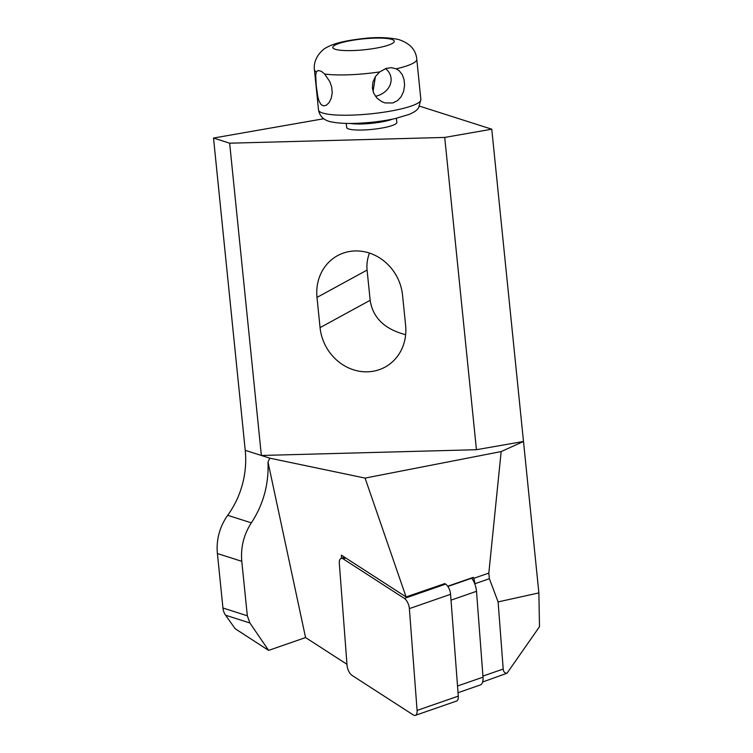 <?xml version="1.0" encoding="UTF-8"?>
<svg xmlns="http://www.w3.org/2000/svg" width="753" height="753" viewBox="0 0 753 753"><rect width="100%" height="100%" fill="white"/><g stroke="black" fill="none" stroke-linecap="round" stroke-linejoin="round"><path stroke-width="1.13" d="M343.18 558.886A8.227 3.737 -109.1 0 0 341.034 558.453A8.227 3.737 -109.1 0 0 339.321 563.376L347.039 665.181A8.227 3.737 -109.1 0 0 352.009 675.375L413.228 714.908A8.227 3.737 -109.1 0 0 415.374 715.35A8.227 3.737 -109.1 0 0 417.087 710.427L409.368 608.612A8.227 3.737 -109.1 0 0 404.399 598.428L343.18 558.886L345.778 557.992M415.374 715.35L456.582 701.043A8.227 3.737 -109.1 0 0 458.295 696.12L450.576 594.305A8.227 3.737 -109.1 0 0 445.607 584.121L444.684 583.528M447.856 586.483L473.025 577.739A2.061 0.932 -109.1 0 0 473.373 577.335L473.722 578.342A11.013 5.007 70.9 0 1 474.879 583.754L474.927 584.319A13.065 5.939 -109.1 0 0 471.707 578.2M473.373 577.335L447.696 586.248M538.875 592.903L498.11 601.911L489.384 578.718L488.819 573.099L501.169 451.574L523.495 441.474L538.875 592.903L539.487 626.712L507.004 673.238L482.645 681.983M498.11 601.911L503.202 669.05C503.465 671.836 504.736 673.238 507.004 673.238M476.442 449.71L523.495 441.474L491.765 129.196L444.722 137.432L476.442 449.71L261.366 455.471L269.866 458.182L365.073 478.089L501.169 451.574M491.765 129.196L419.619 106.164M444.722 137.432L229.646 143.192L261.366 455.471L245.233 450.322A87.452 79.705 -72.3 0 1 227.717 515.316A51.439 46.884 107.7 0 0 217.41 553.54L222.944 608A15.436 14.062 107.7 0 0 225.599 615.229L235.162 628.727L268.614 650.394L305.567 637.565L346.973 664.306M444.807 583.603L406.074 596.931L365.073 478.089M268.614 650.394L249.883 622.976L247.323 615.785L241.788 561.314C240.584 547.365 243.774 534.545 251.361 522.855C263.371 504.454 268.915 484.188 267.993 462.041L305.567 637.565M245.233 450.322L213.513 138.044L323.818 118.729M369.441 253.074C367.323 258.787 366.542 264.454 367.088 270.073L370.165 300.296C372.829 317.775 384.651 329.24 405.641 334.68M406.074 596.931L341.363 555.14L341.598 558.255M267.993 462.041L269.866 458.182M346.248 123.398L346.662 127.483A25.207 4.462 -5.8 0 0 348.686 128.97A25.207 4.462 -5.8 0 0 377.008 128.81A25.207 4.462 -5.8 0 0 396.822 122.391L396.407 118.296M229.646 143.192L213.513 138.044M405.613 325.343L402.535 295.129A46.3 41.999 -118.6 0 0 337.589 255.634A46.3 41.999 -118.6 0 0 316.994 297.416L320.063 327.64A46.3 41.999 -118.6 0 0 385.009 367.135A46.3 41.999 -118.6 0 0 405.613 325.343M324.59 74.01L321.465 71.375L318.18 70.443L316.392 71.855L315.705 75.046L316.213 85.447L317.775 96.535L319.121 101.278L321.117 104.62L323.639 105.909L326.369 105.204L329.033 102.69L331.207 98.427L332.224 92.883L331.706 87.084L329.88 81.71L324.59 74.01A51.439 9.111 -5.8 0 0 379.691 71.912L375.483 76.467L372.895 82.086L372.368 88.092L373.855 93.541L377.027 98.144L381.696 101.636L385.084 102.935L392.784 102.945L397.424 100.686L401.085 96.826L403.589 91.537L404.587 85.428L404.069 79.602L402.271 74.688L399.222 70.782L396.229 68.824L391.456 67.685L386.261 68.354L379.691 71.912M375.483 96.299C390.694 92.845 396.285 77.503 385.592 68.579M375.389 76.618L373.083 91.555M458.031 692.704L480.292 684.976A13.065 5.939 -109.1 0 0 483.012 677.154L476.508 591.303A13.065 5.939 -109.1 0 0 474.927 584.319M445.607 584.121L404.399 598.428M450.576 594.305L409.368 608.612M458.295 696.12L417.087 710.427M473.722 578.342L488.819 573.099M474.879 583.754L489.384 578.718M482.927 676.081L503.202 669.05M225.599 615.229L249.883 622.976M222.944 608L247.323 615.785M217.41 553.54L241.788 561.314M227.717 515.316L251.361 522.855M370.165 300.296L320.063 327.64M367.088 270.073L316.994 297.416M350.286 123.436A25.207 4.462 -5.8 0 0 392.464 119.153M391.08 39.203A30.864 5.469 -5.8 0 0 337.984 43.815A30.864 5.469 -5.8 0 0 361.609 50.027A30.864 5.469 -5.8 0 0 391.08 39.203M396.229 68.824A51.439 9.111 -5.8 0 0 416.786 59.299C415.957 49.754 409.82 43.137 398.346 39.448C387.522 37.33 375.879 37.029 363.426 38.535C345.599 40.521 333.428 43.467 326.915 47.373C323.451 48.503 312.834 57.746 314.425 69.69A51.439 9.111 -5.8 0 0 316.392 71.855M314.425 69.69L318.519 109.985A51.439 9.111 -5.8 0 0 370.617 113.854A51.439 9.111 -5.8 0 0 420.871 99.594L416.786 59.299M483.012 677.154L457.523 686.002M476.508 591.303L451.019 600.15M344.582 557.22L341.034 558.453M318.519 109.985C319.893 116.866 324.543 120.894 332.468 122.08C339.104 123.341 347.688 123.727 358.24 123.247C371.389 122.626 383.729 121.054 395.259 118.56L409.434 114.334C416.503 111.02 416.748 109.985 418.649 107.754L420.871 99.594"/></g></svg>
